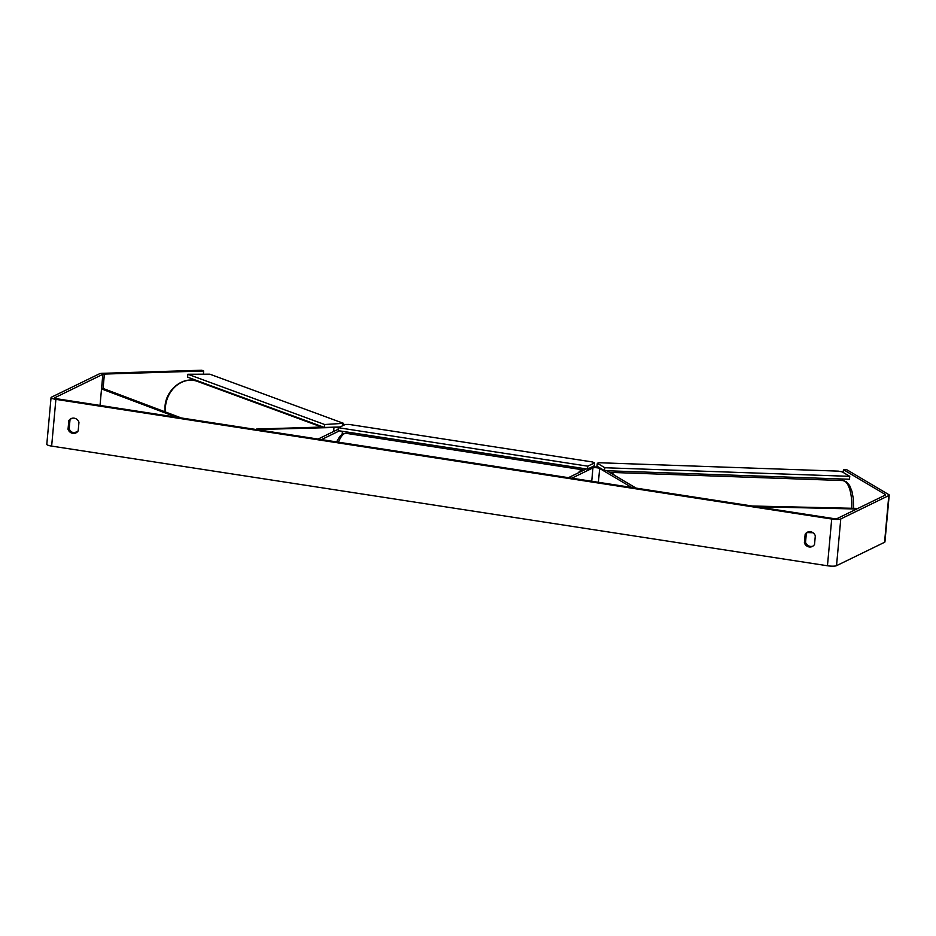 <?xml version="1.0" encoding="UTF-8"?>
<svg xmlns="http://www.w3.org/2000/svg" width="936" height="936" viewBox="0 0 936 936"><rect width="100%" height="100%" fill="white"/><g stroke="black" fill="none" stroke-linecap="round" stroke-linejoin="round"><path stroke-width="1.4" d="M634.947 487.937L631.648 487.434L599.66 468.468A3.592 0.702 5.2 0 0 596.255 467.719A3.592 0.702 5.2 0 0 592.944 467.906L571.814 478.202L568.433 477.676L586.392 468.924M598.97 467.356A7.172 1.392 5.2 0 0 591.962 466.935M634.982 487.469L606.762 470.738M256.359 429.542L333.988 427.483A3.592 0.702 -174.8 0 1 338.551 428.033M337.639 427.05A7.172 1.392 -174.8 0 1 339.394 427.342M338.446 429.144L318.1 439.066L321.481 439.581L339.44 430.841M256.406 429.074L323.212 427.003M76.518 432.584A5.979 5.581 64 0 1 69.194 428.723L69.966 420.124L68.819 420.685A5.979 5.581 64 0 1 78.963 422.253L78.179 430.852A5.979 5.581 64 0 1 68.035 429.285L68.819 420.685M69.966 420.124A5.979 5.581 64 0 1 71.639 418.392M807.979 531.976A5.979 5.581 -116 0 0 806.317 533.707L805.159 534.269L804.387 542.868A5.979 5.581 -116 0 0 814.531 544.436L815.314 535.837A5.979 5.581 -116 0 0 805.159 534.269M806.317 533.707L805.533 542.307A5.979 5.581 -116 0 0 812.869 546.156M832.865 518.462L57.049 398.795A3.592 0.702 -174.8 0 1 54.627 397.917A3.592 0.702 -174.8 0 1 54.814 397.718L102.855 374.318A3.592 0.702 -174.8 0 1 104.387 374.072L203.662 370.995L201.813 370.235L102.539 373.312A7.172 1.392 -174.8 0 0 99.473 373.792L51.433 397.192A7.172 1.392 -174.8 0 0 51.059 397.589A7.172 1.392 -174.8 0 0 55.891 399.356L831.706 519.024A7.172 1.392 -174.8 0 0 840.774 518.942L888.814 495.542A7.172 1.392 -174.8 0 0 889.2 495.144A7.172 1.392 -174.8 0 0 888.72 494.582L846.776 469.72L843.441 469.685L885.386 494.536A3.592 0.702 -174.8 0 1 885.631 494.828A3.592 0.702 -174.8 0 1 885.433 495.015L837.392 518.427A3.592 0.702 -174.8 0 1 832.865 518.462M889.2 495.144L884.941 541.885A7.172 1.392 -174.8 0 1 884.567 542.283L836.527 565.683A7.172 1.392 -174.8 0 1 827.459 565.765L51.644 446.098A7.172 1.392 -174.8 0 1 46.8 444.319L51.059 397.589M202.539 383.269L202.597 382.684M203.404 373.768L203.662 370.995M842.458 480.531L842.599 479.021M843.196 472.446L843.441 469.685M74.377 432.853L78.051 431.063M805.533 542.307L804.387 542.868M69.194 428.723L68.035 429.285M338.575 427.74L338.305 430.665L587.515 469.1L594.243 465.824L594.5 462.91L592.652 461.998L349.081 424.429L345.302 424.464L338.575 427.74L587.785 466.175L587.515 469.1M587.785 466.175L594.5 462.91M324.453 427.459L187.633 377.185L187.867 374.248L209.793 374.178L343.524 423.329L324.687 424.523L324.453 427.459L340.154 426.968M324.687 424.523L187.867 374.248M343.36 425.412L343.524 423.329M342.517 423.973L342.365 425.892M604.867 467.743L604.539 470.656L849.432 479.255L849.759 476.342L842.224 471.873L838.375 471.136L599.028 462.735L597.332 463.273L604.867 467.743L849.759 476.342M597.332 463.273L597.004 466.198L604.539 470.656M856.732 509.008L756.803 506.727M857.938 508.412L752.135 506.013M102.855 374.318L100.023 405.428L101.533 388.92L176.623 417.245M101.533 388.92L104.001 388.803L181.291 417.959M598.396 482.297L599.66 468.468M591.727 481.268L592.944 467.906M333.625 431.496L333.988 427.483M342.155 434.234L342.424 431.297M165.461 411.992A26.606 22.195 -69.8 0 1 165.438 407.02A26.606 22.195 -69.8 0 1 197.297 381.338C183.234 375.57 165.777 389.762 165.005 406.704L165.052 411.84M51.644 446.098L55.891 399.356M827.459 565.765L831.706 519.024M103.042 388.849L104.387 374.072M884.567 542.283L888.814 495.542M836.527 565.683L840.774 518.942M578.366 472.832A26.606 7.979 -81.2 0 1 581.221 470.141A26.606 7.979 -81.2 0 1 582.917 469.837L583.959 470.118M336.562 441.909L339.768 436.433L342.845 433.848L346.109 433.31A26.606 7.979 98.8 0 0 344.425 433.614A26.606 7.979 98.8 0 0 338.446 442.201M851.713 508.271A26.606 9.98 -88 0 0 842.716 480.542L610.015 472.376A26.606 9.98 92 0 1 614.262 475.184M342.517 434.023L342.763 431.344M321.691 427.05L197.297 381.338M346.109 433.31L582.917 469.837M807.241 532.549L812.998 532.76M842.716 480.542L846.144 481.654L849.607 485.503L851.971 491.4L853.304 498.607L853.585 508.318"/></g></svg>
